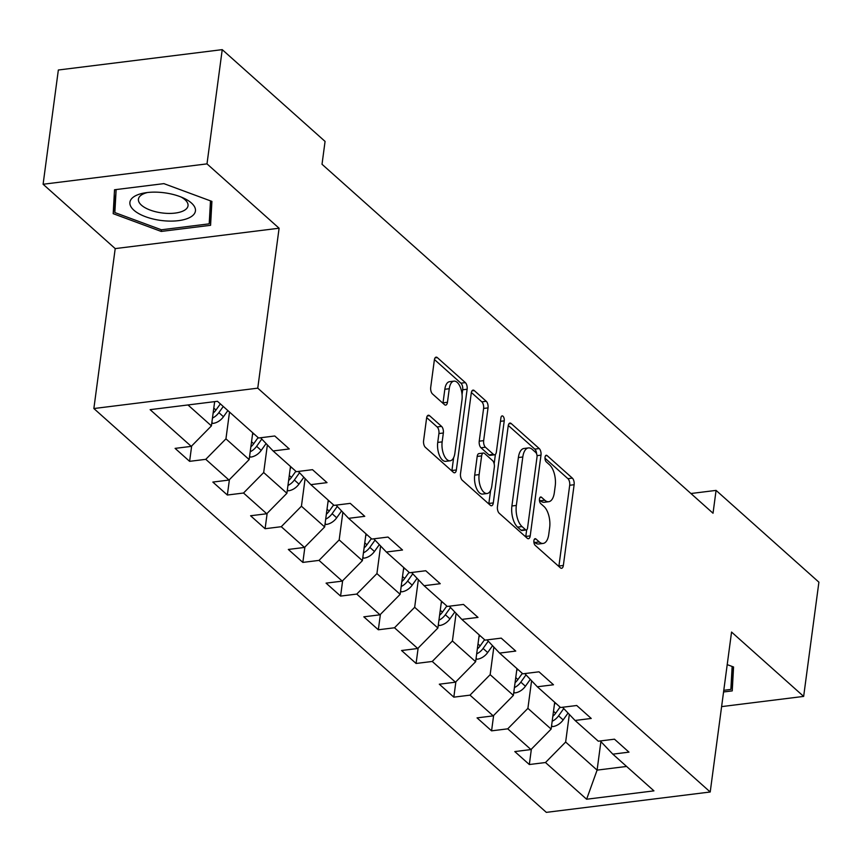 <?xml version="1.0" encoding="UTF-8"?>
<svg xmlns="http://www.w3.org/2000/svg" width="862" height="862" viewBox="0 0 862 862"><rect width="100%" height="100%" fill="white"/><g stroke="black" fill="none" stroke-linecap="round" stroke-linejoin="round"><path stroke-width="1.29" d="M533.901 540.679A3.491 1.67 82.9 0 0 535.14 545.301L560.375 567.821A4.989 2.392 82.9 0 0 561.593 568.295A4.989 2.392 82.9 0 0 563.349 565.461L574.124 484.724A4.989 2.392 82.9 0 0 572.346 478.119L547.111 455.599A3.491 1.67 82.9 0 0 546.26 455.265A3.491 1.67 82.9 0 0 545.032 457.248A3.491 1.67 82.9 0 0 546.271 461.87L549.536 464.79A15.969 7.639 82.9 0 1 555.225 485.931L554.331 492.655A15.969 7.639 82.9 0 1 548.695 501.716A15.969 7.639 82.9 0 1 544.816 500.229L541.551 497.309A3.491 1.67 82.9 0 0 540.7 496.986A3.491 1.67 82.9 0 0 539.461 498.969A3.491 1.67 82.9 0 0 540.711 503.591L543.976 506.5A15.969 7.639 82.9 0 1 549.654 527.641L548.76 534.365A15.969 7.639 82.9 0 1 543.135 543.426A15.969 7.639 82.9 0 1 539.246 541.939L535.981 539.019A3.491 1.67 82.9 0 0 535.13 538.696A3.491 1.67 82.9 0 0 533.901 540.679M429.578 415.7A4.989 2.392 82.9 0 0 428.371 415.236A4.989 2.392 82.9 0 0 426.604 418.059L423.587 440.719A4.989 2.392 82.9 0 0 425.365 447.324L453.39 472.333A4.989 2.392 82.9 0 0 454.597 472.796A4.989 2.392 82.9 0 0 456.354 469.962L467.129 389.225A4.989 2.392 82.9 0 0 465.351 382.62L437.325 357.611A4.989 2.392 82.9 0 0 436.118 357.148A4.989 2.392 82.9 0 0 434.362 359.982L430.709 387.34A4.989 2.392 82.9 0 0 432.487 393.945L444.48 404.644A4.989 2.392 82.9 0 0 445.686 405.118A4.989 2.392 82.9 0 0 447.453 402.285L449.264 388.719A13.35 6.39 82.9 0 1 453.962 381.133A13.35 6.39 82.9 0 1 461.967 400.054L454.877 453.207A13.35 6.39 82.9 0 1 450.169 460.782A13.35 6.39 82.9 0 1 442.163 441.861L443.348 433.004A4.989 2.392 82.9 0 0 441.57 426.399L429.578 415.7L427.304 415.98M279.094 228.225L206.999 163.877L222.234 49.64L58.347 70.005L43.1 184.252L115.206 248.601L93.861 408.534L257.76 388.159L279.094 228.225L115.206 248.601M721.613 706.614L803.653 696.41L731.558 632.062L710.213 791.995L257.76 388.159M803.653 696.41L818.9 582.173L716.074 490.392L690.925 493.517M222.234 49.64L325.071 141.411L322.022 164.265L713.025 513.235L716.074 490.392M497.449 506.64A4.989 2.392 82.9 0 0 499.217 513.246L527.242 538.254A4.989 2.392 82.9 0 0 528.46 538.718A4.989 2.392 82.9 0 0 530.216 535.884L540.991 455.158A4.989 2.392 82.9 0 0 539.213 448.552L511.188 423.533A4.989 2.392 82.9 0 0 509.981 423.07A4.989 2.392 82.9 0 0 508.214 425.903L497.449 506.64M490.316 505.294L462.291 480.285A4.989 2.392 82.9 0 1 460.513 473.68L471.288 392.943A4.989 2.392 82.9 0 1 473.044 390.109A4.989 2.392 82.9 0 1 474.262 390.572L486.254 401.283A4.989 2.392 82.9 0 1 488.032 407.888L483.657 440.622A4.989 2.392 82.9 0 0 485.435 447.227L493.398 454.328A4.989 2.392 82.9 0 0 494.605 454.802A4.989 2.392 82.9 0 0 496.372 451.968L500.919 417.876A3.491 1.67 82.9 0 1 502.147 415.893A3.491 1.67 82.9 0 1 504.238 420.85L493.29 502.923A4.989 2.392 82.9 0 1 491.534 505.757A4.989 2.392 82.9 0 1 490.316 505.294M93.861 408.534L546.325 812.36L710.213 791.995M189.608 461.342L205.781 459.327L229.012 480.059L212.839 482.073L227.352 495.025L243.526 493.021L266.757 513.752L250.583 515.756L265.097 528.718L281.271 526.704L304.502 547.435L288.328 549.45L302.842 562.401L319.015 560.397L342.246 581.128L326.073 583.132L340.587 596.095L356.76 594.08L379.991 614.811L363.818 616.826L378.332 629.777L394.505 627.773L417.736 648.504L401.563 650.508L416.087 663.471L432.25 661.456L455.481 682.187L439.308 684.202L453.832 697.153L469.995 695.149L493.226 715.88L477.052 717.884L491.577 730.847L507.74 728.832L530.97 749.563L514.797 751.578L529.322 764.529L545.484 762.525L586.613 799.236L653.946 790.863L612.817 754.153L628.98 752.149L614.466 739.187L598.293 741.201L575.073 720.47L591.235 718.455L576.721 705.504L560.548 707.508L537.328 686.777L553.49 684.773L538.976 671.81L522.803 673.825L499.583 653.094L515.745 651.079L501.231 638.128L485.058 640.132L461.838 619.401L478.001 617.397L463.487 604.434L447.313 606.449L424.093 585.707L440.256 583.703L425.742 570.741L409.569 572.756L386.348 552.025L402.511 550.01L387.997 537.058L371.824 539.062L348.604 518.331L364.766 516.327L350.252 503.365L334.079 505.38L310.859 484.649L327.021 482.634L312.507 469.682L296.334 471.686L273.114 450.955L289.276 448.951L274.762 435.989L258.589 438.004L217.461 401.293L150.128 409.655L191.267 446.376L175.094 448.38L189.608 461.342L191.666 445.966M252.738 432.778L249.161 459.575L225.941 438.844L229.518 412.047M225.941 438.844L205.781 459.327M249.161 459.575L229.012 480.059M273.114 450.955L260.561 437.756M290.483 466.471L286.906 493.269L263.686 472.538L267.371 444.921M263.686 472.538L243.526 493.021M286.906 493.269L266.757 513.752M310.859 484.649L298.306 471.449M328.228 500.154L324.651 526.951L301.431 506.22L305.116 478.604M301.431 506.22L281.271 526.704M324.651 526.951L304.502 547.435M348.604 518.331L336.051 505.132M365.973 533.847L362.396 560.645L339.175 539.914L342.86 512.297M339.175 539.914L319.015 560.397M362.396 560.645L342.246 581.128M386.348 552.025L373.796 538.825M403.718 567.53L400.14 594.327L376.92 573.596L380.605 545.98M376.92 573.596L356.76 594.08M400.14 594.327L379.991 614.811M424.093 585.707L411.54 572.508M441.463 601.223L437.885 628.021L414.665 607.29L418.35 579.673M414.665 607.29L394.505 627.773M437.885 628.021L417.736 648.504M461.838 619.401L449.285 606.202M479.207 634.906L475.63 661.714L452.41 640.983L456.095 613.356M452.41 640.983L432.25 661.456M475.63 661.714L455.481 682.187M499.583 653.094L487.03 639.884M516.952 668.6L513.375 695.397L490.155 674.666L493.84 647.05M490.155 674.666L469.995 695.149M513.375 695.397L493.226 715.88M537.328 686.777L524.775 673.578M554.697 702.282L551.13 729.09L527.9 708.359L531.585 680.732M527.9 708.359L507.74 728.832M551.13 729.09L530.97 749.563M575.073 720.47L562.52 707.26M600.9 741.622L597.097 770.122L565.644 742.042L569.329 714.426M565.644 742.042L545.484 762.525M626.588 766.447L597.097 770.122L586.613 799.236M612.817 754.153L600.264 740.954M206.999 163.877L43.1 184.252M187.97 404.957L211.416 425.893L214.66 401.638M211.416 425.893L191.267 446.376M531.369 749.164L529.322 764.529M493.624 715.471L491.577 730.847M455.879 681.788L453.832 697.153M418.135 648.095L416.087 663.471M380.39 614.401L378.332 629.777M342.645 580.719L340.587 596.095M304.9 547.025L302.842 562.401M267.155 513.343L265.097 528.718M229.411 479.649L227.352 495.025M723.563 691.971L732.237 690.893L733.562 666.983L727.205 664.634M114.527 189.759L113.191 213.668L161.216 231.436L210.576 225.305L211.912 201.396L163.877 183.628L114.527 189.759M116.025 189.575L115.853 194.51M161.442 229.777L161.216 231.436M115.756 194.478L113.191 213.668M533.847 541.627L534.817 542.489A15.969 7.639 82.9 0 0 538.707 543.987L543.135 543.426M548.695 501.716L544.267 502.266A15.969 7.639 82.9 0 1 540.388 500.779L539.418 499.906M558.845 566.463A4.989 2.392 82.9 0 0 558.921 566.011L569.696 485.274A4.989 2.392 82.9 0 0 567.918 478.669L544.978 458.196M536.617 453.832A4.989 2.392 82.9 0 0 534.785 449.102L508.289 425.451M525.712 536.886A4.989 2.392 82.9 0 0 525.788 536.444L526.671 529.839M525.475 529.645A3.491 1.67 82.9 0 0 526.326 529.968A3.491 1.67 82.9 0 0 527.555 527.986L537.004 457.119A3.491 1.67 82.9 0 0 535.765 452.496L532.317 449.425A15.969 7.639 82.9 0 0 528.438 447.928A15.969 7.639 82.9 0 0 522.803 456.989L516.338 505.434A15.969 7.639 82.9 0 0 522.027 526.574L525.475 529.645L521.047 530.195A3.491 1.67 82.9 0 0 521.887 530.518L526.326 529.968M528.438 447.928L524.01 448.477A15.969 7.639 82.9 0 0 518.374 457.539L522.803 456.989M521.047 530.195L517.599 527.124A15.969 7.639 82.9 0 1 511.909 505.983L518.374 457.539M471.363 392.49L481.826 401.832L486.254 401.283M494.605 454.802L490.176 455.351A4.989 2.392 82.9 0 1 488.969 454.888L481.007 447.787A4.989 2.392 82.9 0 1 479.229 441.182L483.604 408.437A4.989 2.392 82.9 0 0 481.826 401.832M495.413 454.371L494.152 463.799M490.607 490.392L488.862 503.473L493.29 502.923M479.132 474.606A13.35 6.39 82.9 0 0 487.127 493.517A13.35 6.39 82.9 0 0 491.836 485.942L494.335 467.215A4.989 2.392 82.9 0 0 492.558 460.61L484.606 453.509A4.989 2.392 82.9 0 0 483.388 453.046A4.989 2.392 82.9 0 0 481.632 455.879L479.132 474.606L474.703 475.156A13.35 6.39 82.9 0 0 482.698 494.066L487.127 493.517M483.388 453.046L478.96 453.595A4.989 2.392 82.9 0 0 477.192 456.429L481.632 455.879M474.703 475.156L477.192 456.429M450.169 460.782L445.74 461.332A13.35 6.39 82.9 0 1 437.734 442.421L438.92 433.554A4.989 2.392 82.9 0 0 437.142 426.949L426.679 417.617M453.962 381.133L449.533 381.694A13.35 6.39 82.9 0 0 444.835 389.268L449.264 388.719M442.949 403.287A4.989 2.392 82.9 0 0 443.025 402.834L444.835 389.268M462.064 394.591L462.7 389.786A4.989 2.392 82.9 0 0 460.922 383.181L434.426 359.529M451.86 470.964A4.989 2.392 82.9 0 0 451.925 470.512L453.649 457.657M551.475 726.461L552.844 726.58A13.469 10.376 -48.3 0 0 563.166 719.921L568.047 713.079M554.417 704.437L555.462 702.972M552.165 721.268A13.469 10.376 -48.3 0 0 558.576 715.826L563.748 708.553M560.063 707.066L555.667 713.23A13.469 10.376 131.7 0 1 552.822 716.344M733.53 666.972L730.868 689.428L723.778 690.311M732.14 666.466L730.868 689.428M133.879 210.199A33.047 13.932 -172.4 0 0 178.402 220.661A33.047 13.932 -172.4 0 0 191.461 203.044A33.047 13.932 -172.4 0 0 183.574 198.088A33.047 13.932 -172.4 0 0 144.741 192.905A33.047 13.932 -172.4 0 0 133.879 210.199M147.445 192.528A25.02 10.549 -172.4 0 0 138.426 199.144A25.02 10.549 -172.4 0 0 141.433 205.167A25.02 10.549 -172.4 0 0 168.693 213.42A25.02 10.549 -172.4 0 0 188.024 205.759A25.02 10.549 -172.4 0 0 185.028 199.747A25.02 10.549 -172.4 0 0 181.063 197.01M211.88 201.385L209.207 223.84L161.388 229.788L114.851 212.569L116.133 189.565M210.49 200.868L209.207 223.84M513.73 692.768L515.099 692.897A13.469 10.376 -48.3 0 0 525.421 686.238L530.302 679.396M516.672 670.755L517.717 669.278M514.42 687.574A13.469 10.376 -48.3 0 0 520.831 682.133L526.003 674.871M522.318 673.384L517.922 679.547A13.469 10.376 131.7 0 1 515.077 682.65M475.986 659.085L477.354 659.204A13.469 10.376 -48.3 0 0 487.676 652.545L492.558 645.703M478.927 637.061L479.972 635.596M476.675 653.892A13.469 10.376 -48.3 0 0 483.086 648.45L488.258 641.177M484.573 639.69L480.177 645.853A13.469 10.376 131.7 0 1 477.332 648.967M438.241 625.392L439.609 625.521A13.469 10.376 -48.3 0 0 449.932 618.862L454.813 612.02M441.182 603.378L442.228 601.902M438.93 620.198A13.469 10.376 -48.3 0 0 445.342 614.757L450.514 607.494M446.828 606.008L442.432 612.171A13.469 10.376 131.7 0 1 439.588 615.274M400.496 591.698L401.864 591.828A13.469 10.376 -48.3 0 0 412.187 585.169L417.068 578.327M403.438 569.685L404.483 568.22M401.186 586.516A13.469 10.376 -48.3 0 0 407.597 581.074L412.769 573.801M409.084 572.314L404.687 578.477A13.469 10.376 131.7 0 1 401.843 581.591M362.751 558.016L364.12 558.145A13.469 10.376 -48.3 0 0 374.442 551.486L379.323 544.644M365.693 536.002L366.738 534.526M363.441 552.822A13.469 10.376 -48.3 0 0 369.852 547.381L375.024 540.118M371.339 538.631L366.943 544.795A13.469 10.376 131.7 0 1 364.098 547.898M325.006 524.322L326.375 524.452A13.469 10.376 -48.3 0 0 336.697 517.793L341.578 510.95M327.948 502.309L328.993 500.833M325.696 519.139A13.469 10.376 -48.3 0 0 332.107 513.698L337.279 506.425M333.594 504.938L329.198 511.101A13.469 10.376 131.7 0 1 326.353 514.215M287.262 490.64L288.63 490.769A13.469 10.376 -48.3 0 0 298.952 484.11L303.833 477.268M290.203 468.626L291.248 467.15M287.951 485.446A13.469 10.376 -48.3 0 0 294.362 480.005L299.534 472.742M295.849 471.255L291.453 477.408A13.469 10.376 131.7 0 1 288.608 480.522M249.517 456.946L250.885 457.075A13.469 10.376 -48.3 0 0 261.208 450.417L266.089 443.574M252.458 434.933L253.503 433.457M250.206 451.763A13.469 10.376 -48.3 0 0 256.617 446.311L261.789 439.049M258.104 437.562L253.708 443.725A13.469 10.376 131.7 0 1 250.864 446.839M211.772 423.264L213.14 423.393A13.469 10.376 -48.3 0 0 223.463 416.734L227.859 410.571M212.461 418.07A13.469 10.376 -48.3 0 0 218.873 412.629L223.258 406.465M220.36 403.879L215.963 410.032A13.469 10.376 131.7 0 1 213.119 413.146M534.817 542.489L539.246 541.939M539.957 497.503L541.551 497.309M540.388 500.779L544.816 500.229M545.517 455.793L547.111 455.599M567.918 478.669L572.346 478.119M569.696 485.274L574.124 484.724M558.921 566.011L563.349 565.461M534.386 539.224L535.981 539.019M508.914 423.824L511.188 423.533M534.785 449.102L539.213 448.552M537.026 455.642L540.991 455.158M525.788 536.444L530.216 535.884M511.909 505.983L516.338 505.434M517.599 527.124L522.027 526.574M471.988 390.852L474.262 390.572M483.604 408.437L488.032 407.888M479.229 441.182L483.657 440.622M481.007 447.787L485.435 447.227M488.969 454.888L493.398 454.328M500.456 421.313L504.238 420.85M437.142 426.949L441.57 426.399M438.92 433.554L443.348 433.004M437.734 442.421L442.163 441.861M443.025 402.834L447.453 402.285M435.051 357.892L437.325 357.611M460.922 383.181L465.351 382.62M462.7 389.786L467.129 389.225M451.925 470.512L456.354 469.962M551.583 725.675L552.564 726.558M558.576 715.826L563.166 719.921M553.501 711.29L555.667 713.23M513.838 691.992L514.819 692.876M520.831 682.133L525.421 686.238M515.756 677.607L517.922 679.547M476.093 658.299L477.074 659.182M483.086 648.45L487.676 652.545M478.011 643.914L480.177 645.853M438.349 624.616L439.329 625.489M445.342 614.757L449.932 618.862M440.267 610.231L442.432 612.171M400.604 590.923L401.584 591.806M407.597 581.074L412.187 585.169M402.522 576.538L404.687 578.477M362.859 557.24L363.839 558.113M369.852 547.381L374.442 551.486M364.777 542.855L366.943 544.795M325.114 523.546L326.095 524.43M332.107 513.698L336.697 517.793M327.032 509.162L329.198 511.101M287.369 489.864L288.35 490.737M294.362 480.005L298.952 484.11M289.287 475.479L291.453 477.408M249.624 456.17L250.605 457.054M256.617 446.311L261.208 450.417M251.542 441.786L253.708 443.725M211.88 422.488L212.86 423.361M218.873 412.629L223.463 416.734M213.798 408.103L215.963 410.032"/></g></svg>
